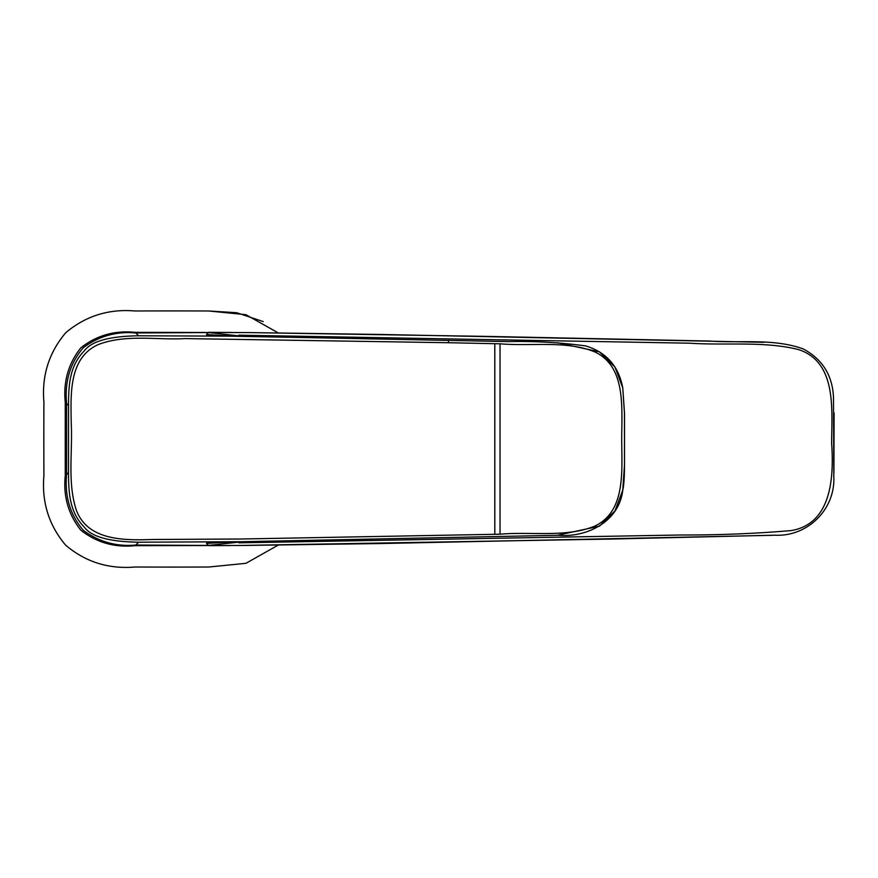 <?xml version="1.0" encoding="UTF-8"?>
<svg xmlns="http://www.w3.org/2000/svg" width="878" height="878" viewBox="0 0 878 878"><rect width="100%" height="100%" fill="white"/><g stroke="black" fill="none" stroke-linecap="round" stroke-linejoin="round"><path stroke-width="1.32" d="M231.847 332.455L208.701 332.334M772.168 535.328L379.362 543.559L243.074 545.468L135.124 545.666C114.623 547.729 96.514 542.56 80.82 530.158C68.363 514.442 63.172 496.311 65.246 475.788L65.246 402.212C63.183 381.71 68.352 363.602 80.754 347.907C96.47 335.451 114.601 330.26 135.124 332.334L248.309 332.575L379.362 334.441L763.684 342.299M211.126 545.655L230.102 545.556M834.1 412.945L833.924 472.979M338.732 539.849L240.901 541.715L138.625 542.209C109.289 541.77 91.158 536.699 84.222 527.03C77.483 520.215 73.017 511.731 70.833 501.579C69.23 494.907 68.462 485.216 68.539 472.496L68.561 405.504L66.596 403.551C64.555 381.59 70.163 362.921 83.454 347.556C99.159 336.054 116.609 331.193 135.783 332.992L138.625 335.791L226.919 336.131L208.053 335.374L206.484 334.573L208.492 332.564L135.783 332.96M208.492 332.564L242.91 336.318M242.932 541.682L208.492 545.436L135.783 545.04C116.598 546.807 99.159 541.945 83.443 530.444C70.163 515.068 64.555 496.41 66.618 474.449L68.561 472.496M66.596 403.551L66.596 474.449M138.625 542.209L135.783 545.04M226.919 336.131L338.732 338.151M208.492 545.436L206.484 543.427L208.053 542.626L226.919 541.869M206.484 543.427L231.463 541.913M231.452 336.087L206.484 334.573M68.539 405.504C68.473 392.795 69.23 383.104 70.833 376.421C73.017 366.258 77.483 357.774 84.222 350.97C91.235 341.268 109.366 336.197 138.625 335.78M557.541 342.76L599.465 351.848L614.995 367.125L622.754 387.835L624.467 413.066L624.499 464.934L622.754 490.165L614.984 510.875L599.455 526.152L557.541 535.24M494.797 534.307L494.797 343.693L500.032 343.803L500.032 534.197L240.55 539.015L152.816 539.487C125.422 540.365 88.239 541.188 76.408 510.403C67.178 482.417 72.786 451.874 71.217 422.724C70.866 395.144 68.352 358.114 98.149 344.615C125.653 333.969 156.328 340.181 185.115 338.59L448.318 342.716L448.691 340.346M278.271 332.927L245.928 314.686L208.777 310.988A9436.601 9436.601 0 0 0 135.036 310.988C108.729 308.727 85.627 315.981 65.729 332.74C48.927 352.605 41.65 375.729 43.9 402.124A9238.7 9238.7 0 0 0 43.9 475.876C41.639 502.183 48.894 525.285 65.652 545.183C85.517 561.986 108.642 569.262 135.036 567.012A9436.601 9436.601 0 0 0 208.788 567.012L245.906 563.325L278.271 545.073M208.777 310.988L236.698 312.711L263.235 321.589M238.838 542.834L681.251 534.987C718.358 535.097 754.926 533.637 790.957 530.608C831.29 524.045 834.045 478.269 831.642 443.302C831.817 408.731 836.723 362.438 798.881 349.685C764.661 340.938 726.139 345.625 689.845 343.199L238.827 335.166M494.797 343.693L448.318 342.716M500.032 534.197C531.805 531.442 566.321 537.841 594.999 525.999C626.047 511.062 621.767 470.729 621.701 439C621.778 407.304 626.025 366.85 595.01 352.001C566.31 340.159 531.805 346.558 500.032 343.803M217.524 332.378L209.798 332.345M209.194 332.345L209.897 332.345M209.897 545.655L209.194 545.655M237.323 545.512L612.668 539.026L774.725 535.196C807.519 536.974 835.483 509.416 833.804 476.513L833.507 397.964C832.662 375.586 822.565 359.245 803.194 348.928C773.266 338.107 740.604 343.364 709.402 341.037L486.05 336.384L248.309 332.575M243.864 336.329L225.997 335.912M225.986 542.088L243.458 541.671M624.521 464.934L624.521 413.066M624.488 413.066L622.765 387.835M622.765 490.165C623.896 485.38 624.467 476.974 624.488 464.934L624.488 464.934M622.798 387.988C618.672 366.225 606.314 352.199 585.747 345.921C560.098 342.497 534.395 341.048 508.625 341.597L242.888 336.329M244.216 541.66L558.627 535.273C586.789 537.709 619.21 521.751 622.798 490.023"/></g></svg>
